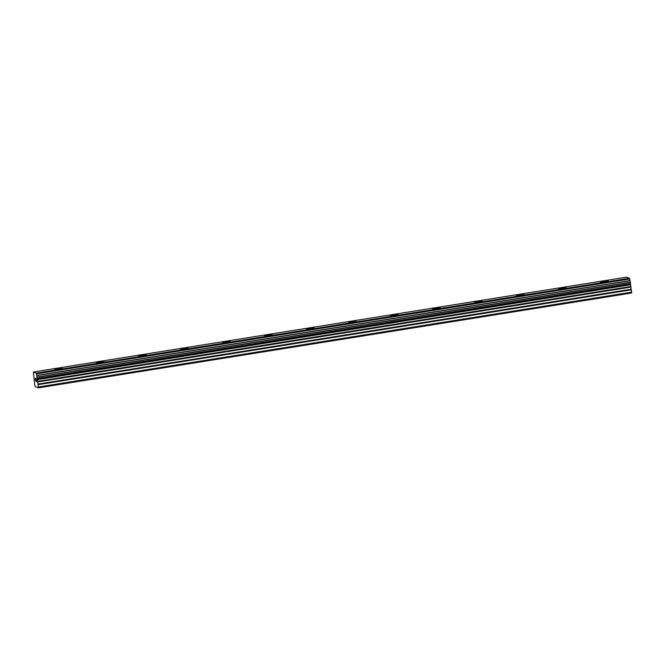 <?xml version="1.0" encoding="UTF-8"?>
<svg xmlns="http://www.w3.org/2000/svg" width="665" height="665" viewBox="0 0 665 665"><rect width="100%" height="100%" fill="white"/><g stroke="black" fill="none" stroke-linecap="round" stroke-linejoin="round"><path stroke-width="1" d="M600.603 282.01L608.109 280.963M558.608 288.726L566.115 287.679M516.614 295.435L524.12 294.396M474.619 302.151L482.125 301.104M432.624 308.868L440.13 307.82M390.629 315.576L398.135 314.537M348.635 322.292L356.141 321.245M306.64 329.009L314.146 327.961M264.645 335.717L272.151 334.678M222.65 342.433L230.157 341.386M180.656 349.15L188.162 348.103M138.661 355.858L146.167 354.819M96.666 362.575L104.172 361.536M54.671 369.291L62.178 368.244M35.245 378.476L35.594 379.881M35.428 379.823L35.918 381.278L35.544 378.593M35.178 378.277L35.918 381.278M36.01 378.776L35.902 379.233M35.877 378.535L36.533 381.51M36.467 373.846L38.495 387.836L35.187 386.581L34.838 385.55L33.366 372.001L36.242 373.09L36.467 373.846L629.639 279.017L629.414 278.253L626.538 277.164L33.366 372.001M37.19 377.163L630.362 282.326L629.639 279.017M37.19 377.155L630.362 282.326M38.495 387.836L631.667 292.999L630.279 282.342M38.578 386.972L631.75 292.143M37.09 379.649L630.262 284.82M37.057 379.1L630.229 284.271M37.099 378.568L630.27 283.731M37.198 377.005L630.37 282.168M36.242 373.09L629.414 278.253M38.254 384.636L631.426 289.807M38.129 384.054L631.301 289.217M37.464 381.968L630.636 287.139M37.331 381.386L630.503 286.557M37.09 378.435L630.262 283.598M36.991 375.55L630.162 280.721M36.941 375.376L630.112 280.547M36.442 373.722L629.614 278.884"/></g></svg>

